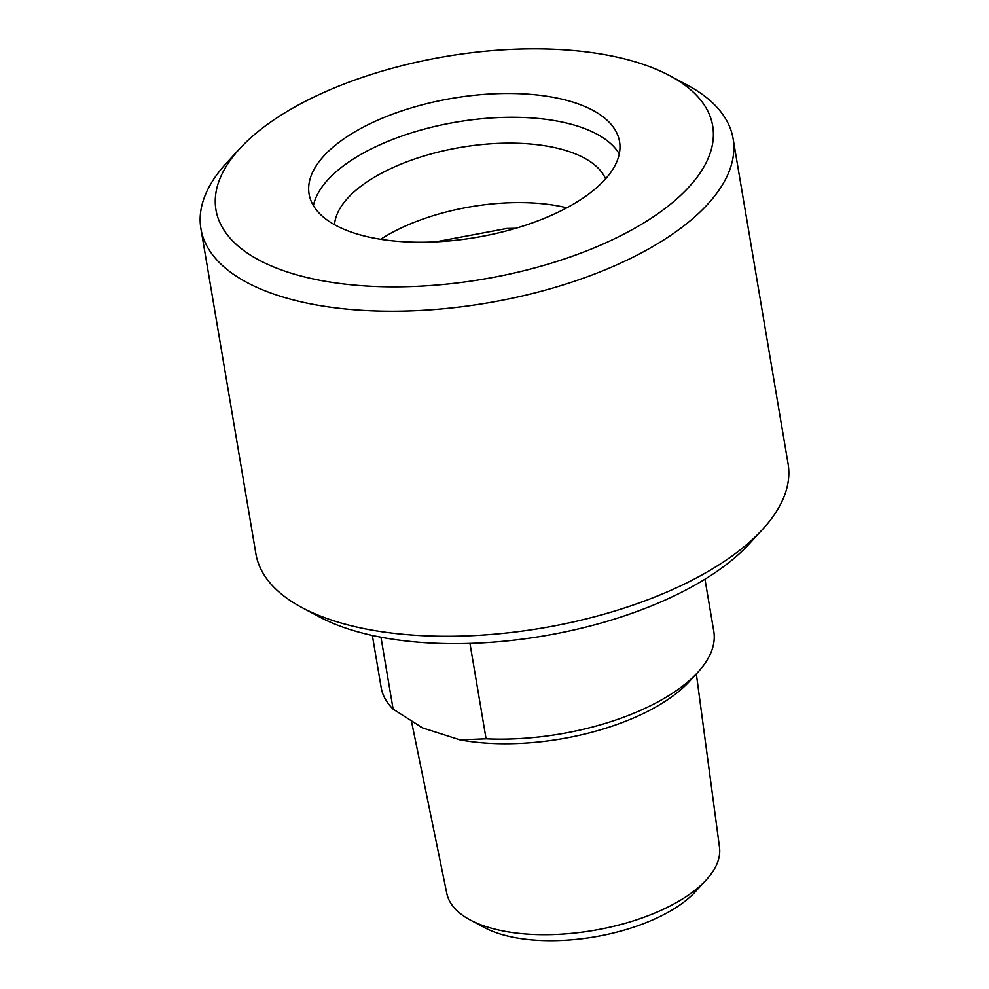<?xml version="1.0" encoding="UTF-8"?>
<svg xmlns="http://www.w3.org/2000/svg" width="989" height="989" viewBox="0 0 989 989"><rect width="100%" height="100%" fill="white"/><g stroke="black" fill="none" stroke-linecap="round" stroke-linejoin="round"><path stroke-width="1.48" d="M469.948 643.394L486.081 738.783L459.922 739.821L422.624 727.929L393.115 709.138L380.95 637.213M372.346 635.457L381.161 687.565A168.674 75.609 -9.6 0 0 393.115 709.138M486.081 738.783A168.674 75.609 -9.6 0 0 666.079 697.257A168.674 75.609 -9.6 0 0 697.678 672.483A168.674 75.609 -9.6 0 0 713.786 631.303L704.972 579.195M420.51 726.816A157.424 70.565 -9.6 0 0 420.758 726.952A157.424 70.565 -9.6 0 0 422.624 727.929M411.56 721.71L446.781 893.364A138.312 61.998 -9.6 0 0 470.171 919.955L484.276 927.497A123.687 55.446 -9.6 0 0 672.137 909.967A123.687 55.446 -9.6 0 0 695.304 891.806L706.146 880.049A138.312 61.998 -9.6 0 0 719.498 847.239L696.355 673.929M470.171 919.955A138.312 61.998 -9.6 0 0 680.234 900.361A138.312 61.998 -9.6 0 0 706.146 880.049M459.922 739.821A157.424 70.565 -9.6 0 0 689.345 681.52L697.678 672.483M240.018 148.362L226.679 162.826A269.873 120.979 -9.6 0 0 200.915 228.719L255.891 553.791A269.873 120.979 -9.6 0 0 301.892 607.543L319.249 616.815A251.886 112.907 -9.6 0 0 701.807 581.124A251.886 112.907 -9.6 0 0 748.982 544.135L762.321 529.671A269.873 120.979 -9.6 0 0 788.085 463.779L733.109 138.707A269.873 120.979 -9.6 0 0 687.108 84.955L669.751 75.683A251.886 112.907 -9.6 0 0 240.018 148.362A251.886 112.907 -9.6 0 0 320.696 280.443A251.886 112.907 -9.6 0 0 641.453 224.33A251.886 112.907 -9.6 0 0 669.751 75.683M301.892 607.543A269.873 120.979 -9.6 0 0 711.771 569.293A269.873 120.979 -9.6 0 0 762.321 529.671M200.915 228.719A269.873 120.979 -9.6 0 0 375.004 310.917A269.873 120.979 -9.6 0 0 656.783 244.221A269.873 120.979 -9.6 0 0 733.109 138.707M575.029 203.153A157.424 70.565 -9.6 0 0 619.547 141.6A157.424 70.565 -9.6 0 0 452.554 98.27A157.424 70.565 -9.6 0 0 309.1 194.104A157.424 70.565 -9.6 0 0 410.658 242.058A157.424 70.565 -9.6 0 0 575.029 203.153M619.275 153.876A157.424 70.565 -9.6 0 0 456.584 122.055A157.424 70.565 -9.6 0 0 313.402 205.613M605.602 178.836A138.312 61.998 -9.6 0 0 460.862 147.361A138.312 61.998 -9.6 0 0 334.517 224.688M566.821 207.801A136.247 61.071 -9.6 0 0 380.666 239.276M515.801 228.286L506.788 228.471L435.593 241.86"/></g></svg>
